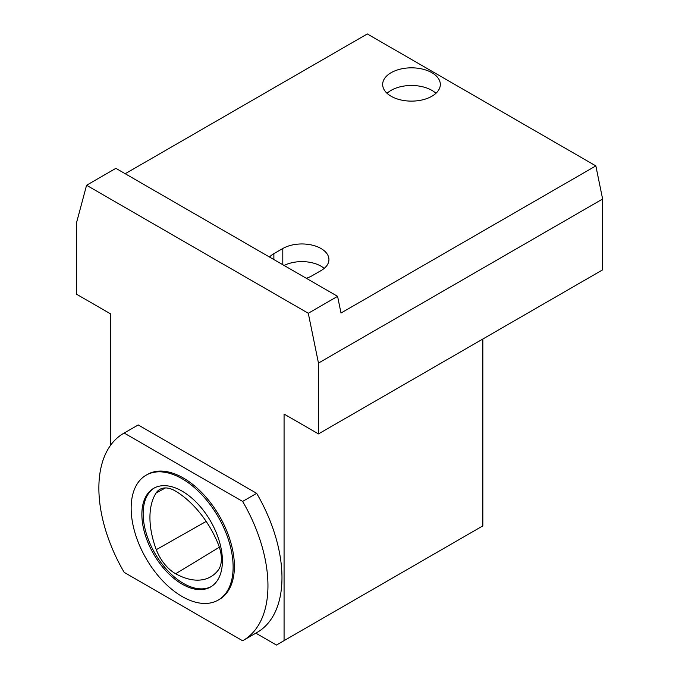 <?xml version="1.0" encoding="UTF-8"?>
<svg xmlns="http://www.w3.org/2000/svg" width="679" height="679" viewBox="0 0 679 679"><rect width="100%" height="100%" fill="white"/><g stroke="black" fill="none" stroke-linecap="round" stroke-linejoin="round"><path stroke-width="1.02" d="M211.237 586.58A56.943 32.881 60 0 1 154.939 553.343A56.943 32.881 60 0 1 154.311 487.972M218.205 570.156A30.631 17.688 -120 0 0 218.273 544.244A72.076 41.614 -120 0 0 175.572 491.121A30.631 17.688 -120 0 0 160.125 489.211A30.631 17.688 -120 0 0 156.145 492.954A72.076 41.614 -120 0 0 156.297 549.667A30.631 17.688 -120 0 0 175.657 573.747A72.076 41.614 -120 0 0 211.381 576.403A72.076 41.614 -120 0 0 218.205 570.156M125.208 173.722L367.305 33.95L595.848 165.897L602.621 199.023L602.621 269.86L318.476 433.915L318.476 363.078L602.621 199.023M141.869 514.393A56.943 32.881 60 0 1 153.666 488.328A56.943 32.881 60 0 1 182.133 491.146A56.943 32.881 60 0 1 219.334 541.324A56.943 32.881 60 0 1 210.609 586.962A56.943 32.881 60 0 1 166.728 571.701A56.943 32.881 60 0 1 141.869 514.393M306.314 278.288A27.033 15.609 0 0 0 312.102 275.742L321.023 270.598A27.033 15.609 180 0 0 328.942 259.565A27.033 15.609 180 0 0 312.255 245.144A27.033 15.609 180 0 0 282.795 248.522L273.875 253.674A27.033 15.609 180 0 0 269.47 257.018M318.476 363.078L308.283 313.265L337.59 296.341L341.002 313.027L595.848 165.897M391.104 72.704A28.832 16.644 180 0 1 422.525 69.097A28.832 16.644 180 0 1 440.323 84.476A28.832 16.644 180 0 1 411.491 101.12A28.832 16.644 180 0 1 382.659 84.476A28.832 16.644 180 0 1 391.104 72.704M146.087 475.198L147.36 474.468A72.101 41.631 60 0 1 219.461 516.091A72.101 41.631 60 0 1 219.461 599.353L218.188 600.083A72.101 41.631 60 0 1 162.62 580.766A72.101 41.631 60 0 1 131.149 508.206A72.101 41.631 60 0 1 146.087 475.198A72.101 41.631 60 0 1 218.188 516.829A72.101 41.631 60 0 1 218.188 600.083M124.189 433.049L242.632 501.433A119.563 69.029 60 0 1 243.192 640.45A119.563 69.029 60 0 1 242.632 640.764L124.189 572.38A119.563 69.029 60 0 1 123.629 433.363A119.563 69.029 60 0 1 124.189 433.049L138.202 424.952L256.654 493.336A119.563 69.029 60 0 1 257.205 632.361L243.192 640.45M387.047 93.303A28.832 16.644 180 0 1 391.104 90.358A28.832 16.644 180 0 1 435.935 93.303M284.119 265.472A27.033 15.609 180 0 1 324.197 268.392M123.629 433.363L137.642 425.275A119.563 69.029 60 0 1 138.202 424.952M242.632 501.433L256.654 493.336M337.59 296.341L115.88 168.341L86.573 185.257L76.379 223.306L76.379 294.134L110.779 314.004L110.779 445.008M255.83 633.159L276.429 645.05L482.845 525.877L482.845 339.016M284.068 640.636L284.068 414.054L318.476 433.915M86.573 185.257L308.283 313.265M219.359 547.223L175.657 573.747M206.178 521.421L156.297 549.667M165.455 487.929L156.145 492.954M273.875 259.565L273.875 253.674M282.795 264.708L282.795 248.522"/></g></svg>
